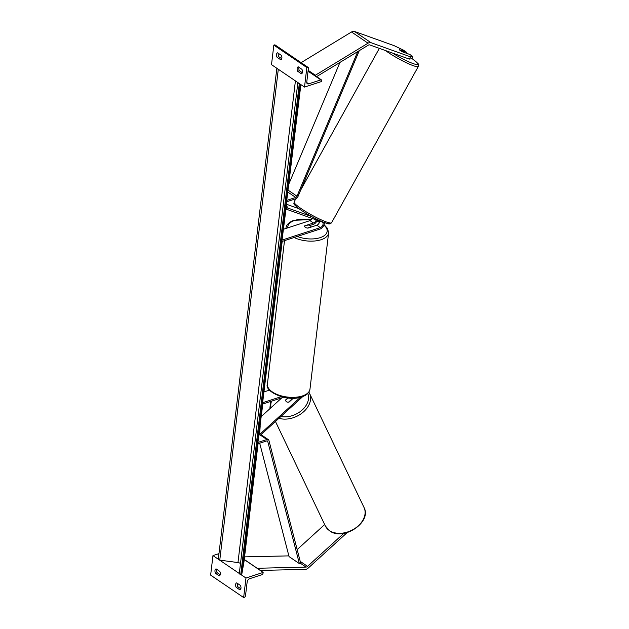 <?xml version="1.0" encoding="UTF-8"?>
<svg xmlns="http://www.w3.org/2000/svg" width="629" height="629" viewBox="0 0 629 629"><rect width="100%" height="100%" fill="white"/><g stroke="black" fill="none" stroke-linecap="round" stroke-linejoin="round"><path stroke-width="0.94" d="M286.926 201.673L281.855 241.505L320.13 229.019A4.835 3.059 124.2 0 0 324.312 222.587M283.64 229.208L309.987 220.614A3.224 2.044 124.2 0 0 312.298 218.491M316.19 219.883A3.224 2.044 -55.8 0 1 313.494 222.996L304.656 225.874A3.224 1.58 6.8 0 0 304.578 226.133A3.224 1.58 6.8 0 0 307.958 228.123L316.796 225.237A3.224 2.044 124.2 0 0 319.595 221.101M299.034 208.742L286.612 204.291M282.02 240.105L320.303 227.619A3.224 2.044 124.2 0 0 322.834 225.017A3.224 2.044 124.2 0 0 322.441 222.171A3.224 2.044 124.2 0 0 322.15 222.013L286.486 209.245L286.226 207.491L286.989 206.084L286.431 205.793M311.552 216.541L287.249 207.837L286.989 206.084M287.249 207.837L286.486 209.245M309.885 225.512L313.328 224.388A4.835 3.059 -55.8 0 0 317.213 220.252M280.786 59.794L277.067 57.27A3.224 1.926 71.9 0 1 277.578 52.812L281.312 55.328A3.224 1.926 -108.1 0 1 281.871 58.12A3.224 1.926 -108.1 0 1 280.809 59.786A3.224 1.926 -108.1 0 1 280.786 59.794L280.841 59.771M301.409 73.813L301.464 73.79A3.224 1.926 -108.1 0 0 302.502 72.138A3.224 1.926 -108.1 0 0 301.944 69.347L298.232 66.823A3.224 1.926 71.9 0 0 298.201 66.831A3.224 1.926 71.9 0 0 297.698 71.289L301.409 73.813A3.224 1.926 -108.1 0 0 301.44 73.805M306.842 67.547L273.835 45.115L271.508 64.645L304.515 87.077L321.686 81.471L321.773 80.779A1.447 0.92 124.2 0 0 321.482 79.938A1.447 0.92 124.2 0 0 320.814 79.883L308.674 83.846A2.901 1.84 -55.8 0 1 307.337 83.728A2.901 1.84 -55.8 0 1 306.763 82.053L308.407 68.246A1.447 0.92 124.2 0 0 308.116 67.405A1.447 0.92 124.2 0 0 307.455 67.35L306.842 67.547L304.515 87.077M278.356 53.316A3.224 1.926 -108.1 0 0 278.789 56.704L281.745 58.717M298.987 67.334A3.224 1.926 -108.1 0 0 299.412 70.731L302.368 72.736M308.116 67.405L275.117 44.974A1.447 0.92 124.2 0 0 274.448 44.918L273.835 45.115M297.698 71.289L299.412 70.731M277.067 57.27L278.789 56.704M310.978 226.927A3.224 1.58 6.8 0 0 310.978 226.904A3.224 1.58 6.8 0 0 308.092 224.97L304.585 226.11A3.224 1.58 6.8 0 0 304.578 226.133A3.224 1.58 6.8 0 0 307.471 228.075L310.978 226.904M405.084 52.765A3.224 0.44 -151 0 0 404.211 51.955A3.224 0.44 -151 0 0 402.23 50.737L399.431 49.738A3.224 0.44 -151 0 0 399.541 49.919A3.224 0.401 28.3 0 0 400.311 50.524A3.224 0.401 28.3 0 0 402.741 51.932L409.794 54.456L412.821 56.516L411.61 58.764L409.306 59.087L369.742 44.918A2.579 1.635 124.2 0 0 368.798 44.942A2.579 1.635 124.2 0 0 368.279 45.178L316.615 76.628M409.306 59.087L410.517 56.838L370.953 42.662A5.158 3.263 124.2 0 0 369.066 42.709A5.158 3.263 124.2 0 0 368.028 43.189L315.373 75.236L308.155 70.33M406.019 53.103L406.499 52.215L403.464 50.155L394.021 45.618L354.457 31.45A5.158 3.263 124.2 0 0 352.562 31.489A5.158 3.263 124.2 0 0 351.525 31.977L301.126 62.648M315.506 76.274L315.373 75.236M410.517 56.838L412.821 56.516M406.499 52.215L399.446 49.683A3.224 0.401 28.3 0 0 399.431 49.699M347.169 532.582L308.312 567.987A5.158 3.263 -55.8 0 1 306.284 569.221A5.158 3.263 -55.8 0 1 305.285 569.402L260.186 570.409M343.804 533.353L307.565 566.367A2.579 1.635 -55.8 0 1 306.543 566.988A2.579 1.635 -55.8 0 1 306.048 567.083L257.049 568.278M288.868 555.879L244.571 556.869M257.088 568.176L244.256 559.456M324.666 524.539L297.171 549.589M285.881 401.058A3.224 2.296 154.5 0 1 285.723 400.217L288.184 397.976M291.636 398.173A3.224 2.296 154.5 0 1 291.707 398.291A3.224 2.296 154.5 0 1 291.864 399.148L291.982 399.399M293.35 398.157L289.073 402.057A3.224 2.335 155 0 1 286.502 401.774A3.224 2.296 154.5 0 0 288.593 402.128L288.601 402.151M288.593 402.128L291.864 399.148M219.246 575.842L215.535 573.318A3.224 1.926 -108.1 0 1 216.038 568.868A3.224 1.926 -108.1 0 1 216.069 568.86L219.78 571.384A3.224 1.926 71.9 0 1 220.339 574.175A3.224 1.926 71.9 0 1 219.277 575.834A3.224 1.926 71.9 0 1 219.246 575.842L219.301 575.826M239.901 589.853A3.224 1.926 71.9 0 1 239.877 589.86L236.158 587.337A3.224 1.926 -108.1 0 1 236.669 582.886A3.224 1.926 -108.1 0 1 236.693 582.879L240.404 585.402A3.224 1.926 71.9 0 1 240.962 588.194A3.224 1.926 71.9 0 1 239.901 589.853L239.932 589.845M243.643 597.55L245.97 578.027L263.15 572.421L263.064 573.121A1.447 0.92 -55.8 0 1 261.813 574.733L249.666 578.696A2.901 1.84 124.2 0 0 247.158 581.927L245.507 595.734A1.447 0.92 -55.8 0 1 244.256 597.353L243.643 597.55L210.636 575.118L212.964 555.596L218.971 553.638M245.97 578.027L240.632 574.395M239.311 573.499L219.623 560.117M218.31 559.22L212.964 555.596M215.535 573.318L217.249 572.76A3.224 1.926 71.9 0 1 216.824 569.371M217.249 572.76L220.213 574.772M240.836 588.791L237.88 586.778A3.224 1.926 71.9 0 1 237.447 583.39M263.15 572.421L244.249 559.574M236.158 587.337L237.88 586.778M286.502 401.774A3.224 2.335 155 0 1 285.873 401.043A3.224 2.335 155 0 1 285.77 399.816L285.888 400.068M302.691 396.506A4.835 3.059 -55.8 0 1 301.818 397.457L260.099 435.465L259.635 434.458L260.202 425.731M281.855 397.803L261.302 416.532M285.77 399.816L287.83 397.937M300.544 397.182L259.635 434.458M282.185 241.394L262.458 404.132L283.553 397.253M264.251 391.836L269.526 390.114M262.623 402.733L281.21 396.671M357.736 51.602L296.982 196.209A1.612 1.022 -55.8 0 1 295.74 197.459L286.753 200.392L300.882 84.608M359.261 50.666L298.06 196.35A3.224 2.044 -55.8 0 1 295.567 198.85L286.588 201.783L286.753 200.392M339.919 62.444L289.104 183.409M257.89 442.454L266.869 439.522A3.224 2.044 124.2 0 1 268.347 439.647A3.224 2.044 124.2 0 1 268.945 440.544L300.568 562.719L299.365 563.608L267.742 441.424A1.612 1.022 124.2 0 0 267.443 440.976A1.612 1.022 124.2 0 0 266.704 440.921L257.725 443.846L262.796 404.022M299.365 563.608L289.057 556.602L259.698 443.201M276.139 291.597L276.642 286.069L275.706 291.376L273.772 307.62L276.139 291.597M276.107 289.065L276.186 288.255M276.045 288.687L277.271 280.668L276.045 288.687M271.382 328.951L269.778 341.476L271.579 328.079M270.792 331.585L271.005 332.136M272.019 322.63L270.816 332.159L271.956 322.622M258.055 443.736L243.942 562.09L241.733 574.544L300.206 84.152M272.947 316.277L274.456 304.672L272.805 316.922M269.181 348.93L270.446 338.331L269.181 348.93M267.128 363.444L267.962 358.774L267.081 363.436M241.733 574.544L240.773 574.419A1.612 0.786 -173.2 0 1 239.311 573.444A1.612 0.786 -173.2 0 1 239.319 573.428L297.847 82.548L239.311 573.444M299.168 83.445A1.612 0.786 -173.2 0 1 297.855 82.548M240.49 563.592A3.224 1.58 6.8 0 0 237.974 562.57L219.773 560.14A1.612 0.786 -173.2 0 1 218.31 559.173A1.612 0.786 -173.2 0 1 218.31 559.15L276.846 68.27A1.612 0.786 -173.2 0 0 278.167 69.174M274.755 301.149L276.32 289.096L274.755 301.149M272.145 322.245L271.846 324.729L272.003 322.221M272.357 319.595L272.302 321.733M273.3 313.266L273.835 309.216L272.931 313.462M269.204 346.036L269.298 344.873M275.109 298.154L275.683 293.696L275.062 298.358M313.494 222.996L309.987 220.614M320.303 227.619L316.796 225.237M307.455 67.35L274.448 44.918M320.814 79.883L308.053 71.211M308.674 83.846L306.748 82.533M309.971 389.17C309.083 392.968 306.378 395.507 301.873 396.789C287.791 402.474 263.96 391.576 267.404 384.099A21.433 10.504 6.8 0 0 279.127 395.209A21.433 10.504 6.8 0 0 302.407 395.956A21.433 10.504 6.8 0 0 309.971 389.17L328.597 232.958A21.433 10.504 -173.2 0 1 321.034 239.743A21.433 10.504 -173.2 0 1 294.089 237.51M297.289 236.465A19.821 9.718 6.8 0 0 320.169 237.652A19.821 9.718 6.8 0 0 323.927 225.127M319.43 222.336A19.821 9.718 6.8 0 0 316.764 221.251M311.308 219.796A19.821 9.718 6.8 0 0 294.797 220.409A19.821 9.718 6.8 0 0 287.807 227.847M285.998 228.437A21.433 10.504 -173.2 0 1 286.03 227.887L285.967 228.445M368.028 43.189L351.525 31.977M370.953 42.662L354.457 31.45M392.543 53.08A19.821 2.689 29 0 0 414.566 64.056A19.821 2.689 29 0 0 412.443 58.922A19.821 2.689 29 0 0 411.783 58.45M411.791 58.434L412.6 59C420.738 65.841 417.947 63.065 418.364 66.399A21.433 2.909 -151 0 1 406.326 62.735A21.433 2.909 -151 0 1 386.591 51.334A21.433 2.909 -151 0 1 385.561 50.587M329.384 222.878A19.821 2.689 -151 0 1 319.501 220.535A19.821 2.689 -151 0 1 300.017 209.418M299.813 207.672A21.433 2.909 29 0 0 319.54 219.073A21.433 2.909 29 0 0 331.577 222.745C329.266 224.852 329.116 224.073 321.82 221.589C314.036 218.161 306.716 214.08 299.86 209.339C291.707 202.805 294.317 204.362 294.097 201.94A21.433 2.909 29 0 0 299.813 207.672M306.048 567.083L300.119 563.049M307.565 566.367L300.222 561.383M325.342 525.962L329.698 530.9C343.371 541.294 372.116 522.204 364.026 507.485A21.433 15.285 154.5 0 1 354.984 528.399A21.433 15.285 154.5 0 1 329.447 530.609A21.433 15.285 154.5 0 1 325.342 525.962L275.455 421.477M270.997 407.694A19.821 14.137 154.5 0 1 271.539 401.168M278.946 418.293A21.433 15.285 -25.5 0 0 302.667 412.585A21.433 15.285 -25.5 0 0 309.499 393.298L364.026 507.485M307.77 393.447A19.821 14.137 154.5 0 1 301.708 410.415A19.821 14.137 154.5 0 1 280.919 416.5M295.74 197.459L288.051 192.23M296.982 196.209L288.279 190.288M266.869 439.522L260.445 435.15M259.73 434.67L259.187 434.301M267.742 441.424L266.924 440.866M240.773 574.419L299.31 83.539M237.974 562.57L295.41 80.889M219.773 560.14L278.301 69.261M321.482 79.938L308.1 70.841M328.597 232.958L327.583 228.5L324.077 224.71M319.501 222.068L316.882 221.038M311.489 219.615L294.128 220.268C287.186 222.768 286.022 226.464 286.03 227.887M267.404 384.099L284.512 240.632M418.364 66.399L331.577 222.745M379.35 48.362L300.741 189.974M295.874 198.733L294.097 201.94M270.564 401.483L269.849 408.74M292.155 399.242L291.707 398.291M308.855 392.126L309.499 393.298M268.347 439.647L260.996 434.647M259.683 433.751L259.282 433.483M218.31 559.173L276.846 68.27"/></g></svg>
